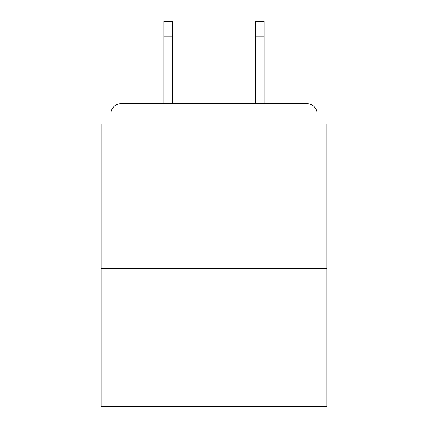 <?xml version="1.0" encoding="UTF-8"?>
<svg xmlns="http://www.w3.org/2000/svg" width="428" height="428" viewBox="0 0 428 428"><rect width="100%" height="100%" fill="white"/><g stroke="black" fill="none" stroke-linecap="round" stroke-linejoin="round"><path stroke-width="0.64" d="M317.052 124.12L317.052 113.586L317.052 124.12L326.928 124.12L326.928 406.6L101.072 406.6L101.072 124.12L110.948 124.12L110.948 113.586L110.948 124.12M326.928 268.324L101.072 268.324M317.052 113.586A9.876 9.876 0 0 0 307.17 103.71L120.83 103.71A9.876 9.876 0 0 0 110.948 113.586M307.17 103.71L264.044 103.71L264.044 36.214L255.484 36.214L255.484 21.4L264.044 21.4L264.044 36.214M163.956 36.214L163.956 21.4L172.516 21.4L172.516 36.214L163.956 36.214L163.956 103.71L120.83 103.71M172.516 36.214L172.516 103.71M255.484 103.71L255.484 36.214"/></g></svg>
